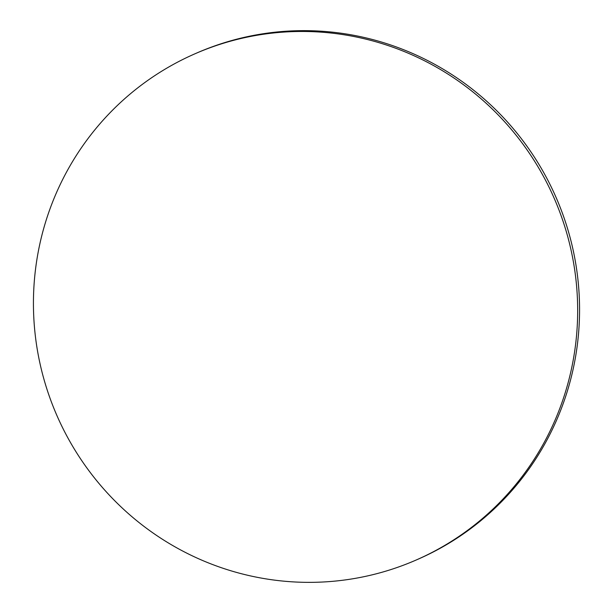 <?xml version="1.0" encoding="UTF-8"?>
<svg xmlns="http://www.w3.org/2000/svg" width="613" height="613" viewBox="0 0 613 613"><rect width="100%" height="100%" fill="white"/><g stroke="black" fill="none" stroke-linecap="round" stroke-linejoin="round"><path stroke-width="0.92" d="M195.179 53.699L197.079 52.871A276.225 271.329 66.4 0 1 469.198 86.747A276.225 271.329 66.4 0 1 577.615 342.621A276.225 271.329 66.4 0 1 417.821 559.301L415.92 560.129A276.225 271.329 66.4 0 1 143.802 526.253A276.225 271.329 66.4 0 1 35.385 270.379A276.225 271.329 66.4 0 1 195.179 53.699A276.225 271.329 66.4 0 1 467.305 87.575A276.225 271.329 66.4 0 1 575.714 343.441A276.225 271.329 66.4 0 1 415.92 560.129"/></g></svg>
